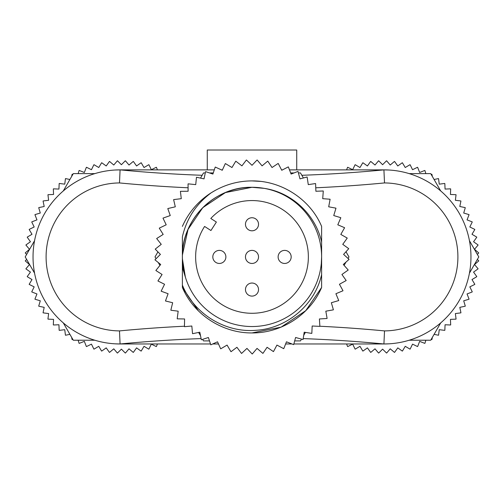 <?xml version="1.0" encoding="UTF-8"?>
<svg xmlns="http://www.w3.org/2000/svg" width="504" height="504" viewBox="0 0 504 504"><rect width="100%" height="100%" fill="white"/><g stroke="black" fill="none" stroke-linecap="round" stroke-linejoin="round"><path stroke-width="0.76" d="M252 200.561A56.36 56.36 0 0 0 210.798 218.471L216.38 222.056L210.937 230.523L204.593 226.441A56.36 56.36 0 0 0 252 313.28A56.36 56.36 0 0 0 308.36 256.92A56.36 56.36 0 0 0 252 200.561M202.973 207.472L225.496 192.528L252 187.286L225.351 192.585L202.759 207.679L188.023 229.414L182.385 255.118L182.385 285.132C194.078 313.753 225.105 332.98 256.007 330.29C286.927 328.545 315.044 304.807 321.615 274.516L321.615 287.45C310.193 314.679 281.434 333.201 252 332.936C222.566 333.201 193.807 314.679 182.385 287.45L182.385 267.252L185.396 277.238L182.385 258.722L182.385 255.118C182.448 218.547 215.397 186.398 252 187.286A69.615 69.615 0 0 1 321.615 256.92A69.615 69.615 0 0 1 252 326.535A69.615 69.615 0 0 1 182.385 256.92A69.615 69.615 0 0 1 252 187.305L264.184 188.357C292.03 192.421 315.554 214.723 321.615 241.945L321.615 226.391C310.193 199.162 281.434 180.64 252 180.904L260.587 181.396A76.016 76.016 0 0 0 252 180.904C237.548 180.936 223.996 184.867 211.34 192.698L216.115 189.913M301.846 175.291A1379.215 1379.215 0 0 0 383.916 169.873L384.514 182.933A1392.275 1392.275 0 0 1 315.756 187.797M182.385 226.391A76.016 76.016 0 0 1 211.34 192.698C196.195 203.912 186.543 218.629 182.385 236.849L182.385 255.118M185.365 277.156L185.037 276.034L185.365 277.156M321.615 287.45C310.193 314.679 281.434 333.201 252 332.936C222.566 333.201 193.807 314.679 182.385 287.45C193.807 314.679 222.566 333.201 252 332.936C281.434 333.201 310.193 314.679 321.615 287.45C310.193 314.679 281.434 333.201 252 332.936C222.566 333.201 193.807 314.679 182.385 287.45C193.807 314.679 222.566 333.201 252 332.936C281.434 333.201 310.193 314.679 321.615 287.45C310.193 314.679 281.434 333.201 252 332.936C222.566 333.201 193.807 314.679 182.385 287.45C193.807 314.679 222.566 333.201 252 332.936C281.434 333.201 310.193 314.679 321.615 287.45L305.752 310.672L281.087 327.146L252 332.936M198.248 310.672L182.385 287.45M321.615 274.516L321.615 256.92L321.275 264.027M267.794 161.154A97.064 97.064 0 0 0 267.706 161.141L262.08 165.86L257.16 159.995A97.064 97.064 0 0 0 257.078 159.995L252 165.306L246.469 160.02A97.064 97.064 0 0 0 246.38 160.02L241.92 165.86L235.841 161.217A97.064 97.064 0 0 0 235.759 161.23L231.966 167.523L225.408 163.573A97.064 97.064 0 0 0 225.326 163.598L222.251 170.27L215.303 167.063A97.064 97.064 0 0 0 215.221 167.095L212.902 174.069L205.638 171.643A97.064 97.064 0 0 0 205.563 171.688L204.026 178.87L196.541 177.263A97.064 97.064 0 0 0 196.472 177.314L195.728 184.621L188.112 183.847A97.064 97.064 0 0 0 188.049 183.903L188.118 191.249L180.463 191.318A97.064 97.064 0 0 0 180.407 191.381L181.282 198.677L173.678 199.59A97.064 97.064 0 0 0 173.628 199.66L175.304 206.81L167.851 208.549A97.064 97.064 0 0 0 167.807 208.624L170.257 215.554L163.038 218.1A97.064 97.064 0 0 0 163.006 218.182L166.2 224.797L159.308 228.123A97.064 97.064 0 0 0 159.283 228.205L163.189 234.429L156.706 238.493A97.064 97.064 0 0 0 156.687 238.581L161.249 244.339L155.257 249.089A97.064 97.064 0 0 0 155.251 249.178L160.417 254.394L154.98 259.781A97.064 97.064 0 0 0 154.986 259.869L160.694 264.487L155.887 270.434A97.064 97.064 0 0 0 155.893 270.522L162.08 274.485L157.954 280.93A97.064 97.064 0 0 0 157.979 281.012L164.562 284.269L161.167 291.129A97.064 97.064 0 0 0 161.198 291.211L168.097 293.725L165.482 300.913A97.064 97.064 0 0 0 165.52 300.989L172.658 302.728L170.843 310.162A97.064 97.064 0 0 0 170.894 310.237L178.177 311.182L177.194 318.767A97.064 97.064 0 0 0 177.251 318.837L184.596 318.969L184.451 326.624A97.064 97.064 0 0 0 184.514 326.68L191.829 326.012L192.528 333.629A97.064 97.064 0 0 0 192.597 333.679L199.798 332.212L201.329 339.709A97.064 97.064 0 0 0 201.405 339.753L208.398 337.497L210.748 344.78A97.064 97.064 0 0 0 210.823 344.812L217.526 341.8L220.657 348.781A97.064 97.064 0 0 0 220.739 348.812L227.071 345.082L230.958 351.672A97.064 97.064 0 0 0 231.04 351.691L236.918 347.288L241.511 353.411A97.064 97.064 0 0 0 241.592 353.424L246.954 348.396L252.189 353.984A97.064 97.064 0 0 0 252.271 353.984L257.046 348.396L262.861 353.373A97.064 97.064 0 0 0 262.949 353.361L267.082 347.288L273.407 351.59A97.064 97.064 0 0 0 273.489 351.571L276.929 345.082L283.689 348.661A97.064 97.064 0 0 0 283.771 348.636L286.474 341.8L293.593 344.616A97.064 97.064 0 0 0 293.668 344.585L295.602 337.497L302.986 339.513A97.064 97.064 0 0 0 303.062 339.469L304.202 332.212L311.762 333.402A97.064 97.064 0 0 0 311.831 333.346L312.171 326.012L319.813 326.365A97.064 97.064 0 0 0 319.876 326.302L319.404 318.969L327.039 318.484A97.064 97.064 0 0 0 327.096 318.415L325.823 311.182L333.358 309.853A97.064 97.064 0 0 0 333.402 309.777L331.342 302.728L338.688 300.579A97.064 97.064 0 0 0 338.726 300.504L335.903 293.725L342.966 290.776A97.064 97.064 0 0 0 342.991 290.701L339.438 284.269L346.135 280.571A97.064 97.064 0 0 0 346.16 280.482L341.92 274.485L348.169 270.068A97.064 97.064 0 0 0 348.176 269.98L343.306 264.487L349.026 259.409A97.064 97.064 0 0 0 349.033 259.321L343.583 254.394L348.711 248.718A97.064 97.064 0 0 0 348.705 248.636L342.751 244.339L347.224 238.127A97.064 97.064 0 0 0 347.206 238.046L340.811 234.429L344.579 227.77A97.064 97.064 0 0 0 344.553 227.688L337.8 224.797L340.811 217.759A97.064 97.064 0 0 0 340.773 217.684L333.743 215.554L335.966 208.228A97.064 97.064 0 0 0 335.922 208.152L328.696 206.81L330.101 199.288A97.064 97.064 0 0 0 330.044 199.219L322.718 198.677L323.284 191.048A97.064 97.064 0 0 0 323.228 190.984L315.882 191.249L315.605 183.607A97.064 97.064 0 0 0 315.542 183.551L308.272 184.621L307.15 177.055A97.064 97.064 0 0 0 307.081 177.005L299.974 178.87L298.034 171.467A97.064 97.064 0 0 0 297.959 171.429L291.098 174.069L288.351 166.925A97.064 97.064 0 0 0 288.275 166.893L281.749 170.27L278.233 163.472A97.064 97.064 0 0 0 278.151 163.447L272.034 167.523L267.794 161.154M321.615 256.92L321.615 241.945M188.087 187.784A1392.275 1392.275 0 0 1 119.486 182.933A73.987 73.987 0 0 0 46.097 256.92A73.987 73.987 0 0 0 119.486 330.908A1392.363 1392.363 0 0 1 184.458 326.227M319.87 326.245A1392.363 1392.363 0 0 1 384.514 330.908A73.987 73.987 0 0 0 457.903 256.92A73.987 73.987 0 0 0 384.514 182.933M425.842 340.225L424.929 343.3A96.195 96.195 0 0 1 424.796 343.369L419.649 341.365L417.652 346.5A96.195 96.195 0 0 1 417.514 346.557L412.549 344.137L410.136 349.089A96.195 96.195 0 0 1 409.998 349.133L405.241 346.311L402.431 351.049A96.195 96.195 0 0 1 402.286 351.08L397.782 347.873L394.588 352.365A96.195 96.195 0 0 1 394.443 352.384L390.222 348.818L386.669 353.027A96.195 96.195 0 0 1 386.518 353.033L382.605 349.133L378.718 353.033A96.195 96.195 0 0 1 378.567 353.027L374.995 348.818L370.793 352.384A96.195 96.195 0 0 1 370.648 352.365L367.429 347.873L362.949 351.08A96.195 96.195 0 0 1 362.804 351.055L359.969 346.311L355.244 349.14A96.195 96.195 0 0 1 355.099 349.096L352.668 344.137L347.722 346.563A96.195 96.195 0 0 1 347.584 346.513L346.588 343.974M425.836 173.615L424.91 170.528A96.195 96.195 0 0 0 424.777 170.465L419.649 172.475L417.633 167.334A96.195 96.195 0 0 0 417.495 167.278L412.549 169.703L410.117 164.745A96.195 96.195 0 0 0 409.973 164.701L405.241 167.53L402.406 162.786A96.195 96.195 0 0 0 402.268 162.761L397.782 165.967L394.569 161.475A96.195 96.195 0 0 0 394.424 161.456L390.222 165.022L386.644 160.814A96.195 96.195 0 0 0 386.499 160.808L382.605 164.707L378.693 160.808A96.195 96.195 0 0 0 378.548 160.814L374.995 165.022L370.774 161.456A96.195 96.195 0 0 0 370.623 161.475L367.429 165.967L362.93 162.761A96.195 96.195 0 0 0 362.786 162.792L359.969 167.53L355.219 164.707A96.195 96.195 0 0 0 355.081 164.751L352.668 169.703L347.697 167.284A96.195 96.195 0 0 0 347.565 167.341L346.576 169.873M432.356 176.482L431.903 174.321A96.195 96.195 0 0 0 431.777 174.245L431.172 174.422M477.338 254.394L478.718 253.008A96.195 96.195 0 0 0 478.712 252.863L474.503 249.304L478.069 245.083A96.195 96.195 0 0 0 478.05 244.938L473.558 241.744L476.765 237.239A96.195 96.195 0 0 0 476.734 237.101L471.996 234.284L474.818 229.534A96.195 96.195 0 0 0 474.774 229.389L469.822 226.983L472.242 222.012A96.195 96.195 0 0 0 472.191 221.873L467.05 219.883L469.054 214.729A96.195 96.195 0 0 0 468.991 214.597L463.705 213.034L465.274 207.736A96.195 96.195 0 0 0 465.198 207.61L459.805 206.489L460.927 201.077A96.195 96.195 0 0 0 460.845 200.957L455.377 200.283L456.051 194.796A96.195 96.195 0 0 0 455.956 194.689L450.45 194.468L450.671 188.943A96.195 96.195 0 0 0 450.563 188.843L445.064 189.076L444.824 183.557A96.195 96.195 0 0 0 444.711 183.462L439.242 184.155L438.556 178.668A96.195 96.195 0 0 0 438.436 178.586L434.101 179.5M434.101 334.335L438.455 335.242A96.195 96.195 0 0 0 438.575 335.16L439.242 329.692L444.73 330.366A96.195 96.195 0 0 0 444.843 330.271L445.064 324.765L450.582 324.986A96.195 96.195 0 0 0 450.683 324.878L450.45 319.372L455.969 319.139A96.195 96.195 0 0 0 456.063 319.026L455.377 313.557L460.858 312.864A96.195 96.195 0 0 0 460.946 312.745L459.805 307.358L465.211 306.212A96.195 96.195 0 0 0 465.286 306.086L463.705 300.806L468.997 299.225A96.195 96.195 0 0 0 469.06 299.093L467.05 293.964L472.198 291.948A96.195 96.195 0 0 0 472.248 291.81L469.822 286.864L474.781 284.426A96.195 96.195 0 0 0 474.825 284.288L471.996 279.556L476.74 276.721A96.195 96.195 0 0 0 476.771 276.576L473.558 272.097L478.057 268.878A96.195 96.195 0 0 0 478.069 268.733L474.503 264.537L478.718 260.959A96.195 96.195 0 0 0 478.724 260.814L477.345 259.44M431.178 339.406L431.796 339.589A96.195 96.195 0 0 0 431.922 339.513L432.375 337.334M69.898 334.335L65.545 335.242A96.195 96.195 0 0 1 65.425 335.16L64.758 329.692L59.27 330.366A96.195 96.195 0 0 1 59.157 330.271L58.936 324.765L53.418 324.986A96.195 96.195 0 0 1 53.317 324.878L53.55 319.372L48.031 319.139A96.195 96.195 0 0 1 47.937 319.026L48.623 313.557L43.142 312.864A96.195 96.195 0 0 1 43.054 312.745L44.195 307.358L38.789 306.212A96.195 96.195 0 0 1 38.714 306.086L40.295 300.806L35.003 299.225A96.195 96.195 0 0 1 34.94 299.093L36.95 293.964L31.802 291.948A96.195 96.195 0 0 1 31.752 291.81L34.178 286.864L29.219 284.426A96.195 96.195 0 0 1 29.175 284.288L32.004 279.556L27.26 276.721A96.195 96.195 0 0 1 27.229 276.576L30.442 272.097L25.943 268.878A96.195 96.195 0 0 1 25.931 268.733L29.497 264.537L25.282 260.959A96.195 96.195 0 0 1 25.276 260.814L26.655 259.44M71.644 176.482L72.097 174.321A96.195 96.195 0 0 1 72.223 174.245L72.828 174.422M157.412 343.974L156.416 346.513A96.195 96.195 0 0 1 156.278 346.563L151.332 344.137L148.9 349.096A96.195 96.195 0 0 1 148.756 349.14L144.031 346.311L141.196 351.055A96.195 96.195 0 0 1 141.051 351.08L136.571 347.873L133.352 352.365A96.195 96.195 0 0 1 133.207 352.384L129.005 348.818L125.433 353.027A96.195 96.195 0 0 1 125.282 353.033L121.395 349.133L117.482 353.033A96.195 96.195 0 0 1 117.331 353.027L113.778 348.818L109.557 352.384A96.195 96.195 0 0 1 109.412 352.365L106.218 347.873L101.713 351.08A96.195 96.195 0 0 1 101.569 351.049L98.759 346.311L94.002 349.133A96.195 96.195 0 0 1 93.864 349.089L91.451 344.137L86.486 346.557A96.195 96.195 0 0 1 86.348 346.5L84.351 341.365L79.204 343.369A96.195 96.195 0 0 1 79.071 343.3L78.158 340.225M26.662 254.394L25.282 253.008A96.195 96.195 0 0 1 25.288 252.863L29.497 249.304L25.931 245.083A96.195 96.195 0 0 1 25.95 244.938L30.442 241.744L27.235 237.239A96.195 96.195 0 0 1 27.266 237.101L32.004 234.284L29.182 229.534A96.195 96.195 0 0 1 29.226 229.389L34.178 226.983L31.758 222.012A96.195 96.195 0 0 1 31.809 221.873L36.95 219.883L34.946 214.729A96.195 96.195 0 0 1 35.009 214.597L40.295 213.034L38.726 207.736A96.195 96.195 0 0 1 38.802 207.61L44.195 206.489L43.073 201.077A96.195 96.195 0 0 1 43.155 200.957L48.623 200.283L47.949 194.796A96.195 96.195 0 0 1 48.044 194.689L53.55 194.468L53.33 188.943A96.195 96.195 0 0 1 53.437 188.843L58.936 189.076L59.176 183.557A96.195 96.195 0 0 1 59.289 183.462L64.758 184.155L65.444 178.668A96.195 96.195 0 0 1 65.564 178.586L69.898 179.5M78.164 173.615L79.09 170.528A96.195 96.195 0 0 1 79.222 170.465L84.351 172.475L86.367 167.334A96.195 96.195 0 0 1 86.505 167.278L91.451 169.703L93.883 164.745A96.195 96.195 0 0 1 94.028 164.701L98.759 167.53L101.594 162.786A96.195 96.195 0 0 1 101.732 162.761L106.218 165.967L109.431 161.475A96.195 96.195 0 0 1 109.576 161.456L113.778 165.022L117.356 160.814A96.195 96.195 0 0 1 117.501 160.808L121.395 164.707L125.307 160.808A96.195 96.195 0 0 1 125.452 160.814L129.005 165.022L133.226 161.456A96.195 96.195 0 0 1 133.377 161.475L136.571 165.967L141.07 162.761A96.195 96.195 0 0 1 141.215 162.792L144.031 167.53L148.781 164.707A96.195 96.195 0 0 1 148.919 164.751L151.332 169.703L156.303 167.284A96.195 96.195 0 0 1 156.435 167.341L157.424 169.873M72.822 339.406L72.204 339.589A96.195 96.195 0 0 1 72.078 339.513L71.625 337.334M201.102 338.587A1379.303 1379.303 0 0 0 120.084 343.974A87.047 87.047 0 0 1 33.037 256.92A87.047 87.047 0 0 1 120.084 169.873A1379.215 1379.215 0 0 0 202.154 175.291M389.138 170.031L383.916 169.873A87.047 87.047 0 0 1 470.963 256.92A87.047 87.047 0 0 1 383.916 343.974A1379.303 1379.303 0 0 0 303.194 338.6M207.27 150.016L207.27 169.873L207.27 150.016L296.73 150.016L296.73 169.873M214.301 169.873L120.084 169.873L119.486 182.933M119.486 330.908L120.084 343.974L114.862 343.816M384.514 330.908L383.916 343.974L293.838 343.974M291.955 343.974L285.617 343.974M218.497 343.974L212.701 343.974M210.483 343.974L120.084 343.974M389.138 343.816L383.916 343.974M120.084 169.873L114.862 170.031M383.916 169.873L289.485 169.873M282.517 169.873L281.541 169.873M222.434 169.873L221.388 169.873M63.284 190.959L73.294 173.615L94.828 173.615M34.562 273.13L25.2 256.92L34.562 240.71M94.828 340.225L73.294 340.225L63.284 322.881M440.716 190.959L430.706 173.615L409.172 173.615M469.438 273.13L478.8 256.92L469.438 240.71M409.172 340.225L430.706 340.225L440.716 322.881M345.983 251.742L348.976 256.92L348.081 258.464M345.977 262.118L344.093 265.375M305.399 332.401L303.717 335.317M294.676 340.906L300.491 340.906L301.524 339.11M298.418 172.935L300.491 172.935L303.395 177.975M200.523 178.12L203.509 172.935L205.298 172.935M209.513 172.935L213.274 172.935M290.663 172.935L294.034 172.935M156.057 258.716L155.024 256.92L157.928 251.887M209.494 340.906L203.509 340.906L202.621 339.356M200.51 335.708L198.633 332.451M159.938 265.425L158.25 262.508M185.396 277.238L182.385 258.722M258.533 289.573A6.533 6.533 0 0 1 252 296.1A6.533 6.533 0 0 1 245.467 289.573A6.533 6.533 0 0 1 252 283.04A6.533 6.533 0 0 1 258.533 289.573A6.533 6.533 0 0 1 252 296.1A6.533 6.533 0 0 1 245.467 289.573A6.533 6.533 0 0 1 252 283.04A6.533 6.533 0 0 1 258.533 289.573M225.88 256.92A6.533 6.533 0 0 1 219.347 263.453A6.533 6.533 0 0 1 212.82 256.92A6.533 6.533 0 0 1 219.347 250.387A6.533 6.533 0 0 1 225.88 256.92A6.533 6.533 0 0 1 219.347 263.453A6.533 6.533 0 0 1 212.82 256.92A6.533 6.533 0 0 1 219.347 250.387A6.533 6.533 0 0 1 225.88 256.92M291.18 256.92A6.533 6.533 0 0 1 284.653 263.453A6.533 6.533 0 0 1 278.12 256.92A6.533 6.533 0 0 1 284.653 250.387A6.533 6.533 0 0 1 291.18 256.92A6.533 6.533 0 0 1 284.653 263.453A6.533 6.533 0 0 1 278.12 256.92A6.533 6.533 0 0 1 284.653 250.387A6.533 6.533 0 0 1 291.18 256.92M258.533 224.267A6.533 6.533 0 0 1 252 230.801A6.533 6.533 0 0 1 245.467 224.267A6.533 6.533 0 0 1 252 217.741A6.533 6.533 0 0 1 258.533 224.267A6.533 6.533 0 0 1 252 230.801A6.533 6.533 0 0 1 245.467 224.267A6.533 6.533 0 0 1 252 217.741A6.533 6.533 0 0 1 258.533 224.267M258.533 256.92A6.533 6.533 0 0 1 252 263.453A6.533 6.533 0 0 1 245.467 256.92A6.533 6.533 0 0 1 252 250.387A6.533 6.533 0 0 1 258.533 256.92A6.533 6.533 0 0 1 252 263.453A6.533 6.533 0 0 1 245.467 256.92A6.533 6.533 0 0 1 252 250.387A6.533 6.533 0 0 1 258.533 256.92"/></g></svg>
